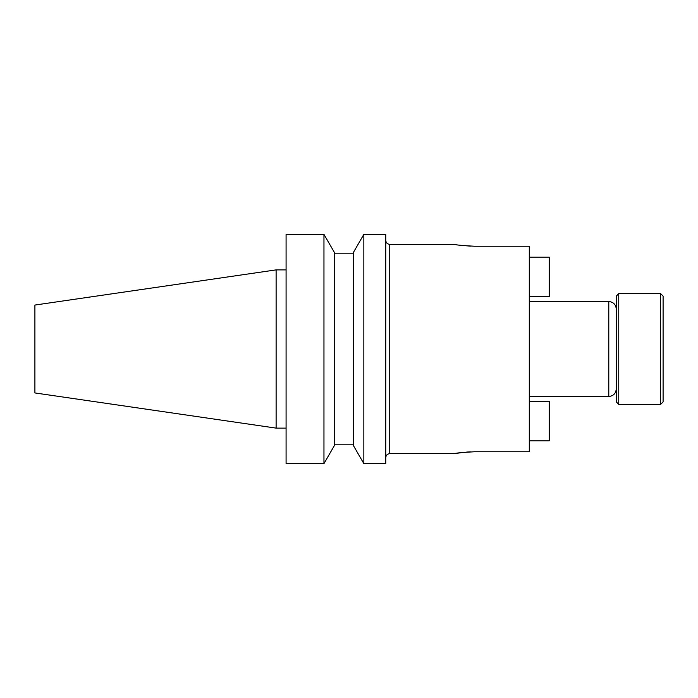<?xml version="1.0" encoding="UTF-8"?>
<svg xmlns="http://www.w3.org/2000/svg" width="698" height="698" viewBox="0 0 698 698"><rect width="100%" height="100%" fill="white"/><g stroke="black" fill="none" stroke-linecap="round" stroke-linejoin="round"><path stroke-width="1.05" d="M660.605 404.386L663.1 401.891L663.1 296.109L660.605 293.614L618.751 293.614L618.751 404.386L660.605 404.386L660.605 293.614M618.751 404.386L616.264 401.891L616.264 296.109L618.751 293.614M463.315 452.365L454.538 453.656C455.698 453.037 462.294 452.409 474.317 451.772L529.293 451.772L529.293 246.228L474.317 246.228C462.303 245.591 455.707 244.963 454.538 244.344C455.689 244.963 462.285 245.591 474.317 246.228M385.758 463.629L385.758 234.371L363.841 234.371L363.841 463.629L385.758 463.629M363.841 463.629L353.363 445.49L353.363 252.51L363.841 234.371M323.959 463.629L334.429 445.49L334.429 252.51L323.959 234.371L286.084 234.371L286.084 463.629L323.959 463.629L323.959 234.371M276.12 428.118L276.12 269.882L34.9 305.061L34.9 392.939L276.12 428.118L286.084 428.118M470.443 451.85L466.726 452.051M470.443 246.15L459.947 245.225M529.293 440.848L549.23 440.848L549.23 401.333L529.293 401.333M529.293 257.152L549.23 257.152L549.23 296.667L529.293 296.667M454.538 244.344L389.746 244.344L389.746 453.656C387.329 453.892 385.994 455.227 385.758 457.644M529.293 396.473L608.787 396.473L608.787 301.527C613.324 301.972 615.819 304.468 616.264 309.005M389.746 244.344C387.329 244.108 385.994 242.773 385.758 240.356M608.787 396.473C613.324 396.028 615.819 393.532 616.264 388.995M353.363 444.19L334.429 444.19M454.538 453.656L389.746 453.656M286.084 269.882L276.12 269.882M353.363 253.81L334.429 253.81M608.787 301.527L529.293 301.527"/></g></svg>
